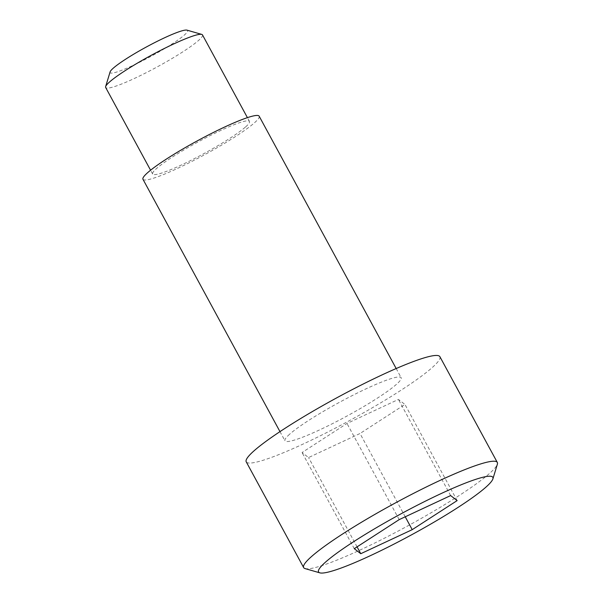 <?xml version="1.0" encoding="UTF-8"?>
<svg xmlns="http://www.w3.org/2000/svg" width="603" height="603" viewBox="0 0 603 603"><rect width="100%" height="100%" fill="white"/><g stroke="black" fill="none" stroke-linecap="round" stroke-linejoin="round"><path stroke-width="0.45" stroke-dasharray="3.02 2.26" d="M202.487 34.906A55.092 6.52 -28.5 0 1 198.628 40.371A55.092 6.52 -28.5 0 1 145.798 72.903A55.092 6.52 -28.5 0 1 105.661 87.48M110.1 71.908A44.072 5.216 151.5 0 0 139.964 62.086A44.072 5.216 151.5 0 0 184.495 34.921A44.072 5.216 151.5 0 0 187.013 30.15M245.609 126.909A55.092 6.52 151.5 0 0 249.476 121.437A55.092 6.52 151.5 0 0 197.95 141.999A55.092 6.52 151.5 0 0 152.642 174.018A55.092 6.52 151.5 0 0 192.787 159.441A55.092 6.52 151.5 0 0 245.609 126.909M405.231 516.794L360.014 433.512L308.57 457.549L302.058 452.529L346.981 423.464L398.432 399.427L404.945 404.447L360.014 433.512M357.066 546.868L308.57 457.549M457.149 500.596L404.945 404.447M450.637 495.576L398.432 399.427M399.194 519.62L346.981 423.464M354.262 548.677L302.058 452.529M305.088 568.591A110.183 13.047 151.5 0 0 406.708 526.487A110.183 13.047 151.5 0 0 497.369 464.189M439.889 356.682A110.183 13.047 -28.5 0 1 349.28 420.721A110.183 13.047 -28.5 0 1 246.228 461.83M289.598 434.243A66.111 7.831 151.5 0 0 284.963 440.801A66.111 7.831 151.5 0 0 346.793 416.138A66.111 7.831 151.5 0 0 401.161 377.712A66.111 7.831 151.5 0 0 352.989 395.206A66.111 7.831 151.5 0 0 289.598 434.243M259.162 116.183A66.111 7.831 -28.5 0 1 204.794 154.609A66.111 7.831 -28.5 0 1 142.956 179.272M249.476 121.437L247.411 117.638M152.642 174.018L150.577 170.212M279.98 431.635L284.963 440.801M396.179 368.539L401.161 377.712"/><path stroke-width="0.9" d="M150.577 170.212L105.661 87.48A55.092 6.52 -28.5 0 1 105.631 86.606A55.092 6.52 -28.5 0 1 150.961 55.461A55.092 6.52 -28.5 0 1 201.771 34.409A55.092 6.52 -28.5 0 1 202.487 34.906L247.411 117.638M201.771 34.409L187.013 30.15A44.072 5.216 151.5 0 0 146.363 46.989A44.072 5.216 151.5 0 0 110.1 71.908L105.631 86.606M360.775 553.705L354.262 548.677L399.194 519.62L450.637 495.576L457.149 500.596L412.218 529.66L360.775 553.705L357.066 546.868M412.218 529.66L405.231 516.794M492.9 478.888L497.369 464.189A110.183 13.047 151.5 0 0 497.317 462.448A110.183 13.047 151.5 0 0 417.035 491.603A110.183 13.047 151.5 0 0 311.382 556.667A110.183 13.047 151.5 0 0 303.656 567.596A110.183 13.047 151.5 0 0 305.088 568.591L319.846 572.85A99.163 11.743 -28.5 0 1 325.514 562.117A99.163 11.743 -28.5 0 1 425.718 500.995A99.163 11.743 -28.5 0 1 492.9 478.888A99.163 11.743 -28.5 0 1 411.306 534.959A99.163 11.743 -28.5 0 1 319.846 572.85M303.656 567.596L246.228 461.83A110.183 13.047 -28.5 0 1 253.953 450.901A110.183 13.047 -28.5 0 1 359.607 385.837A110.183 13.047 -28.5 0 1 439.889 356.682L497.317 462.448M279.98 431.635L142.956 179.272A66.111 7.831 -28.5 0 1 147.599 172.714A66.111 7.831 -28.5 0 1 210.99 133.678A66.111 7.831 -28.5 0 1 259.162 116.183L396.179 368.539"/></g></svg>
